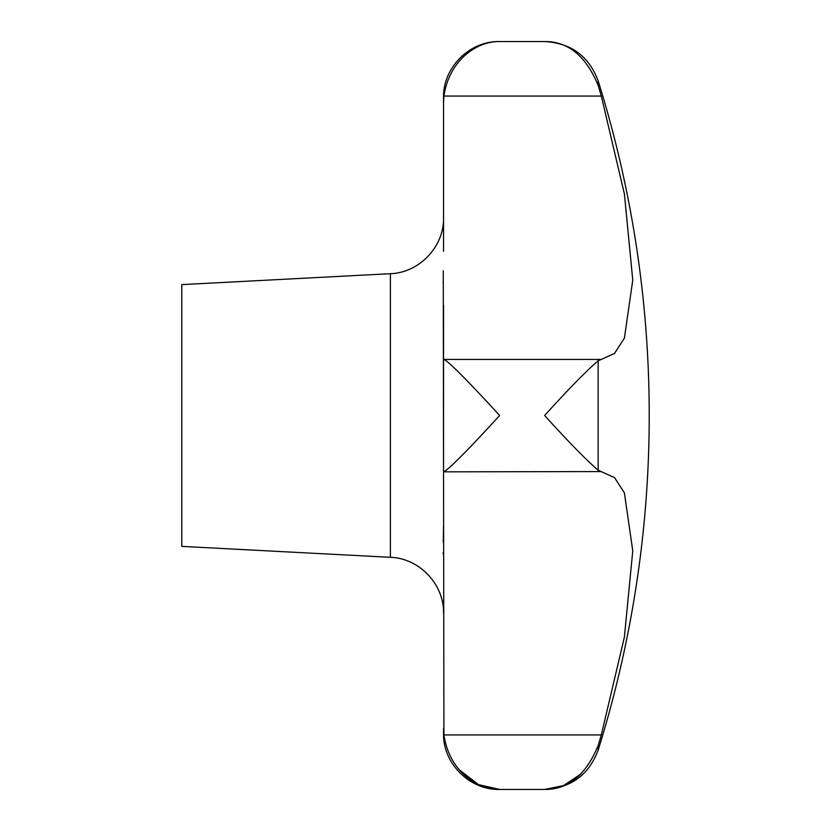 <?xml version="1.0" encoding="UTF-8"?>
<svg xmlns="http://www.w3.org/2000/svg" width="831" height="831" viewBox="0 0 831 831"><rect width="100%" height="100%" fill="white"/><g stroke="black" fill="none" stroke-linecap="round" stroke-linejoin="round"><path stroke-width="1.25" d="M459.398 769.89L478.552 784.641L499.639 789.45C476.932 789.938 449.197 770.856 443.92 734.936L443.546 471.842L601.312 471.572L598.164 470.242L614.514 477.576L624.382 492.814L632.765 550.87L624.382 637.128L601.312 734.936L598.164 745.573C585.907 775.053 568.061 789.679 544.627 789.45L563.532 785.607L581.098 773.879M443.92 734.936L601.312 734.936L624.382 637.128L632.765 550.87M390.393 273.69L390.393 557.31L181.781 546.383L181.781 284.618L390.393 273.69C419.291 272.859 444.232 246.578 443.546 217.67M443.546 477.669L443.266 270.792M443.183 552.667L443.193 554.121M443.546 525.836L443.266 541.968M443.92 471.572C449.197 469.65 476.932 440.347 499.639 415.5C476.932 390.653 449.197 361.35 443.92 359.428L443.546 359.158M598.164 360.758C585.907 371.343 568.061 389.594 544.627 415.5C568.061 441.406 585.907 459.657 598.164 470.242L598.164 360.758L601.312 359.428L598.164 360.758M632.765 280.13L624.382 193.872L601.312 96.064L598.164 85.427L601.312 96.064L624.382 193.872L632.765 280.13L624.382 338.186L614.514 353.424L601.312 359.428L443.92 359.428M443.546 728.527L443.546 733.358C442.778 763.336 469.671 790.219 499.639 789.45L544.627 789.45C571.032 787.985 588.878 774.866 598.164 750.092L598.164 745.573M443.546 251.294L443.546 97.643C442.778 67.664 469.671 40.781 499.639 41.55C476.932 41.062 449.197 60.144 443.92 96.064C449.197 60.144 476.932 41.062 499.639 41.55L544.627 41.55C568.061 41.321 585.907 55.947 598.164 85.427L598.164 80.908C588.878 56.134 571.032 43.015 544.627 41.55M443.546 102.67L443.92 96.064L601.312 96.064M443.183 281.906L443.193 283.319M443.546 471.842L443.546 305.164M598.164 750.092A1121.85 1121.85 0 0 0 598.164 80.908M390.393 557.31C419.291 558.141 444.232 584.422 443.546 613.33"/></g></svg>
